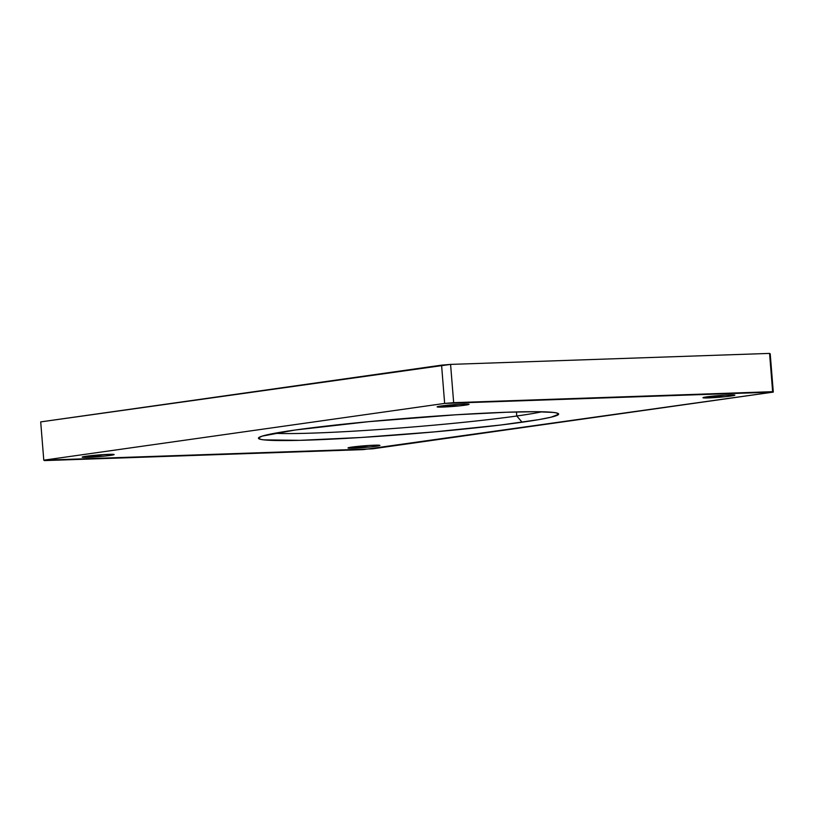 <?xml version="1.0" encoding="UTF-8"?>
<svg xmlns="http://www.w3.org/2000/svg" width="814" height="814" viewBox="0 0 814 814"><rect width="100%" height="100%" fill="white"/><g stroke="black" fill="none" stroke-linecap="round" stroke-linejoin="round"><path stroke-width="1.22" d="M274.603 433.292A144.17 7.591 175.4 0 0 516.768 416.005L522.12 422.222A150.58 7.926 -4.6 0 1 352.788 437.993A150.58 7.926 -4.6 0 1 258.618 437.779A150.58 7.926 -4.6 0 1 294.963 430.046L368.62 421.672L455.738 414.794L506.664 412.24L535.419 411.701L553.235 412.413L556.45 412.912L558.587 414.295L551.027 417.206L539.082 419.586L500.793 425.01L434.086 431.919L361.345 437.474L299.745 440.343L263.848 439.855L260.633 439.357L258.486 437.973L262.118 436.131L294.963 430.046A150.58 7.926 -4.6 0 1 456.868 414.723A150.58 7.926 -4.6 0 1 558.394 413.654A150.58 7.926 -4.6 0 1 522.12 422.222L516.768 416.005A144.17 7.591 -4.6 0 1 274.603 433.292M110.246 455.423A16.015 0.845 -4.6 0 1 92.623 457.071A16.015 0.845 -4.6 0 1 82.194 457.122A16.015 0.845 -4.6 0 1 86.081 456.257A16.015 0.845 -4.6 0 1 103.693 454.599A16.015 0.845 -4.6 0 1 114.133 454.548A16.015 0.845 -4.6 0 1 110.246 455.423L110.155 454.314L110.246 455.423L105.332 456.013L82.234 457.173L103.185 454.629L113.553 454.375L110.246 455.423M376.068 446.265A16.015 0.845 -4.6 0 1 358.445 447.914A16.015 0.845 -4.6 0 1 348.016 447.965A16.015 0.845 -4.6 0 1 351.902 447.089A16.015 0.845 -4.6 0 1 369.515 445.441A16.015 0.845 -4.6 0 1 379.945 445.39A16.015 0.845 -4.6 0 1 376.068 446.265L375.976 445.156L376.068 446.265L371.153 446.855L348.056 448.015L369.007 445.472L379.375 445.217L376.068 446.265M731.003 396.021A16.015 0.845 -4.6 0 1 713.379 397.67A16.015 0.845 -4.6 0 1 702.95 397.72A16.015 0.845 -4.6 0 1 706.837 396.845A16.015 0.845 -4.6 0 1 724.46 395.197A16.015 0.845 -4.6 0 1 734.889 395.146A16.015 0.845 -4.6 0 1 731.003 396.021L730.911 394.912L731.003 396.021L726.088 396.611L702.991 397.771L723.941 395.228L734.309 394.973L731.003 396.021M465.181 405.179A16.015 0.845 -4.6 0 1 447.558 406.827A16.015 0.845 -4.6 0 1 437.128 406.878A16.015 0.845 -4.6 0 1 441.015 406.003A16.015 0.845 -4.6 0 1 458.638 404.355A16.015 0.845 -4.6 0 1 469.068 404.304A16.015 0.845 -4.6 0 1 465.181 405.179L465.089 404.07L465.181 405.179L460.266 405.769L437.169 406.929L458.119 404.385L468.488 404.131L465.181 405.179M516.442 411.945L516.768 416.005L516.442 411.945M450.58 364.397L40.7 421.896L441.575 365.15L444.648 403.418L43.783 460.175L40.7 421.896L43.783 460.175L44.434 460.592L363.42 449.603L773.3 392.104L770.217 353.825L769.566 353.408L450.58 364.397L769.566 353.408L772.639 391.676L453.663 402.665L450.58 364.397L453.663 402.665L444.648 403.418L441.575 365.15L450.58 364.397M541.9 411.782A144.17 7.591 -4.6 0 1 516.768 416.005A144.17 7.591 175.4 0 0 541.9 411.782M772.639 391.676L769.566 353.408L770.217 353.825L773.3 392.104L444.648 403.418L43.783 460.175L372.425 448.85L773.3 392.104L772.639 391.676"/></g></svg>
